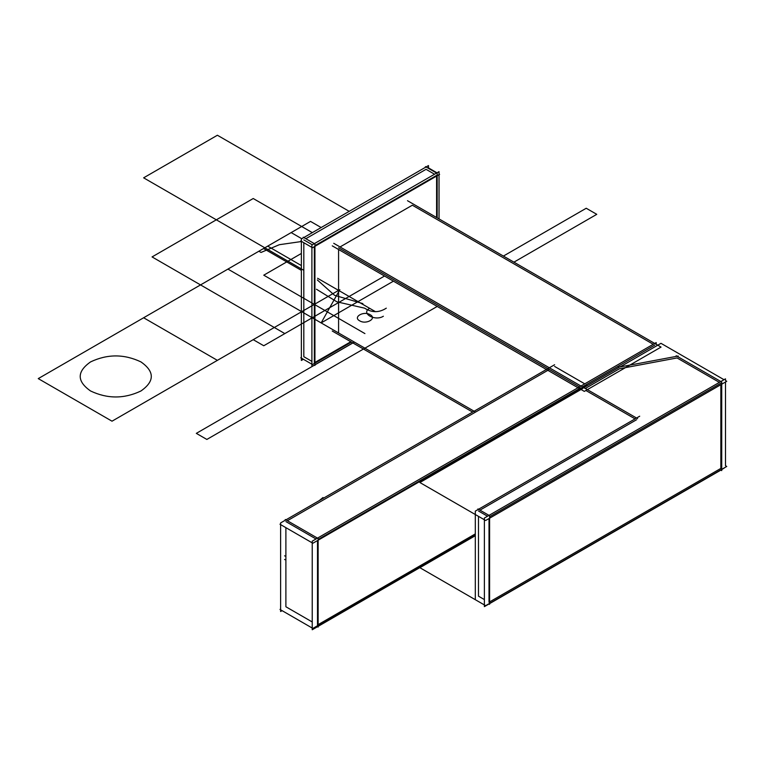 <?xml version="1.0" encoding="UTF-8"?>
<svg xmlns="http://www.w3.org/2000/svg" width="765" height="765" viewBox="0 0 765 765"><rect width="100%" height="100%" fill="white"/><g stroke="black" fill="none" stroke-linecap="round" stroke-linejoin="round"><path stroke-width="1.15" d="M338.579 247.803L579.478 386.88L338.579 247.803L579.478 386.88L338.579 247.803L579.478 386.88L656.198 342.586L656.198 344.288M549.346 369.476L287.372 520.726L549.346 369.476L287.372 520.726L549.346 369.476L579.478 386.88L549.346 369.476L287.372 520.726L549.346 369.476L287.372 520.726L549.346 369.476L579.478 386.88L579.478 390.38M654.725 345.139L582.433 386.88M407.496 200.707L661.046 347.09L584.326 391.384L332.259 245.852M340.062 246.942L412.345 205.211L653.243 344.288L412.345 205.211L340.062 246.942L412.345 205.211L653.243 344.288M332.259 331.025L472.627 412.067L333.731 331.886M474.099 411.216L227.932 269.089L263.552 248.529L301.362 270.361L263.552 248.529L227.932 269.089L301.697 311.68L337.317 291.121L112.015 421.19L38.25 378.608L301.697 226.507L38.25 378.608L112.015 421.19L338.579 290.384L217.394 360.353L143.629 317.762L301.697 226.507L258.886 251.226L301.697 226.507L312.321 232.637L253.225 198.518L312.321 232.637L301.697 226.507L312.321 232.637L301.697 226.507L312.321 232.637L301.697 226.507L312.321 232.637L301.697 226.507L143.629 317.762L217.394 360.353L338.579 290.384L301.697 311.68L474.099 411.216L301.697 311.68L474.099 411.216L301.697 311.68L474.099 411.216L338.579 332.976L338.579 249.505M333.731 243.299L585.799 388.83M285.259 520.238L285.259 519.511L318.135 538.493L318.135 627.08L317.504 626.717L312.235 629.758L312.235 541.171L586.229 382.988M316.031 538.981L285.89 521.577M285.89 606.76L285.89 527.668L285.89 606.76L285.89 527.668L285.89 606.76L312.235 621.964L285.89 606.76L285.89 527.668L285.89 606.76L285.89 527.668L285.89 606.76L312.235 621.964M317.504 625.015L317.504 540.559M586.86 385.053L583.14 387.195M582.806 387.396L312.866 543.236L279.99 524.255L280.621 523.891M584.747 383.839L554.615 366.435M318.135 539.468L580.96 387.731M475.314 535.605L318.135 626.353M318.135 624.642L475.314 533.903M280.621 609.074L279.99 609.437L312.866 628.419L475.314 534.63M554.615 364.733L280.621 522.916L280.621 611.503L280.621 522.916L554.615 364.733M282.103 610.652L280.621 611.503L282.103 610.652M583.14 388.018L620.185 366.636L583.14 388.018M619.478 368.749L585.33 388.467L619.478 368.749L585.33 388.467L619.478 368.749L677.054 357.944L619.478 368.749L585.33 388.467L619.478 368.749L585.33 388.467L619.478 368.749L677.054 357.944L619.478 368.749L677.054 357.944L719.377 382.376L677.054 357.944L619.478 368.749L677.054 357.944L719.377 382.376L677.054 357.944L619.478 368.749M678.211 356.031L618.321 367.267L678.211 356.031M475.314 535.701L419.88 567.697L485.641 605.66L726.75 466.459L725.488 465.732L725.488 382.012M489.6 601.912L720.85 468.409L489.6 601.912L720.85 468.409L720.85 384.69L720.85 468.409L720.85 384.69L720.85 468.409L489.6 601.912L720.85 468.409L720.85 384.69M484.379 599.578L478.479 596.174L478.479 516.346L478.479 596.174L484.379 599.578L478.479 596.174L478.479 516.346L478.479 596.174L484.379 599.578L478.479 596.174L478.479 516.346M582.806 387.004L637.599 418.637M635.074 418.885L585.799 390.437M639.703 416.208L475.314 511.116L475.314 599.703M479.951 510.14L636.547 419.736M620.185 366.875L660.989 343.322L724.006 379.698M477.886 508.955L489.6 515.715L489.6 604.302L489.017 603.958L484.379 606.635L484.379 518.048L725.488 378.847L725.488 380.549L726.75 381.286L485.641 520.487L419.88 482.524L582.806 388.467M489.6 516.738L720.85 383.227M478.479 510.991L487.534 516.232M489.6 603.623L720.85 470.112L721.72 470.618L721.72 382.031L676.183 355.735M721.72 469.605L725.488 467.195M489.017 518.536L489.017 602.256M319.263 500.606L323.021 497.508L323.021 498.436M285.154 559.722L284.57 559.483M285.259 556.107L284.57 555.83M303.389 359.282L301.362 360.449L301.362 238.967L301.362 360.449L303.389 359.282L301.362 360.449L301.362 238.967L428.496 165.565L428.496 167.898L428.496 165.565L301.362 238.967L428.496 165.565L428.496 167.898L437.006 172.823M426.048 169.314L305.828 238.718L426.048 169.314L434.558 174.229L426.048 169.314L305.828 238.718L426.048 169.314L305.828 238.718L426.048 169.314L434.558 174.229L426.048 169.314L305.828 238.718L426.048 169.314L434.558 174.229M303.81 356.7L303.81 242.715L303.81 356.7L303.81 242.715L303.81 356.7L303.81 242.715L303.81 356.7L311.9 361.376L303.81 356.7L303.81 242.715L303.81 356.7L311.9 361.376M425.455 167.315L425.455 166.636L437.178 173.406L437.178 217.843M436.586 176.084L436.586 217.499M301.362 357.437L300.769 357.771L312.493 364.542L351.393 342.079M350.81 341.735L314.931 362.447M303.217 237.896L303.217 237.207L314.931 243.978L314.931 365.469L314.348 365.125L311.9 366.54L311.9 245.049L439.034 171.647L439.034 173.99L439.617 174.324L312.493 247.726L300.769 240.956L301.362 240.621M314.348 362.792L314.348 246.655M312.321 244.8L303.81 239.885M314.931 245.632L436.586 175.395M439.034 174.669L439.034 218.914M352.828 342.902L314.931 364.781M301.697 269.089L303.217 269.969L301.697 269.089M317.59 278.269L375.462 311.68L317.59 278.269M322.773 281.262L354.386 299.517L322.773 281.262M301.697 311.68L474.941 411.704L301.697 311.68L474.941 411.704L301.697 311.68L354.386 342.098L196.318 433.363L206.856 439.445L437.217 306.449L206.856 439.445L196.318 433.363L354.386 342.098L301.697 311.68M537.231 414.773L539.669 412.297L537.231 414.773M359.655 320.803C352.531 317.073 363.729 310.609 370.193 314.721C377.317 318.46 366.129 324.924 359.655 320.803C352.531 317.073 363.729 310.609 370.193 314.721C377.317 318.46 366.129 324.924 359.655 320.803M258.886 251.226L261.018 252.45L279.34 244.704L301.362 241.539L279.34 244.704L261.018 252.45L258.886 251.226M339.851 289.658L321.137 322.906L364.924 348.19L321.137 322.906L364.924 348.19L321.137 322.906L339.851 289.658M513.937 262.156L596.767 214.334L586.229 208.252L503.399 256.074L586.229 208.252L596.767 214.334L513.937 262.156M143.629 177.834L303.217 269.969L143.629 177.834L217.394 135.242L143.629 177.834M349.203 211.341L217.394 135.242L349.203 211.341M291.159 232.589L301.783 238.718L291.159 232.589M677.054 357.944L719.377 382.376M393.43 281.166L321.137 322.906L393.43 281.166M383.37 316.241C374.955 321.587 360.411 313.191 369.667 308.333C360.411 313.191 374.955 321.587 383.37 316.241M301.362 253.473L263.762 275.18L364.924 333.588L263.762 275.18L364.924 333.588L263.762 275.18L301.362 253.473M386.296 308.171C379.077 312.809 371.857 312.809 364.637 308.171L336.906 301.821L316.471 289.256L336.906 301.821L364.637 308.171C371.857 312.809 379.077 312.809 386.296 308.171M317.322 279.942L334.582 295.309L362.868 303.609L334.582 295.309L317.322 279.942M274.3 327.497L284.838 333.588L384.527 276.031L263.762 345.751L384.527 276.031L284.838 333.588L274.3 327.497L284.838 333.588L274.3 327.497L338.579 290.384L253.225 339.67L263.762 345.751L384.527 276.031L263.762 345.751L253.225 339.67L263.762 345.751L253.225 339.67L338.579 290.384L274.3 327.497L152.063 256.925L274.3 327.497M338.579 290.384L253.225 339.67L338.579 290.384M253.225 198.518L152.063 256.925L253.225 198.518M321.147 227.54L310.523 221.41L267.712 246.129L301.362 265.56L267.712 246.129L310.523 221.41L321.147 227.54M90.576 390.982C107.368 398.957 124.15 398.957 140.942 390.982C154.75 381.295 154.75 371.599 140.942 361.902C124.15 353.937 107.368 353.937 90.576 361.902C76.768 371.599 76.768 381.295 90.576 390.982C107.368 398.957 124.15 398.957 140.942 390.982C154.75 381.295 154.75 371.599 140.942 361.902C124.15 353.937 107.368 353.937 90.576 361.902C76.768 371.599 76.768 381.295 90.576 390.982"/></g></svg>
